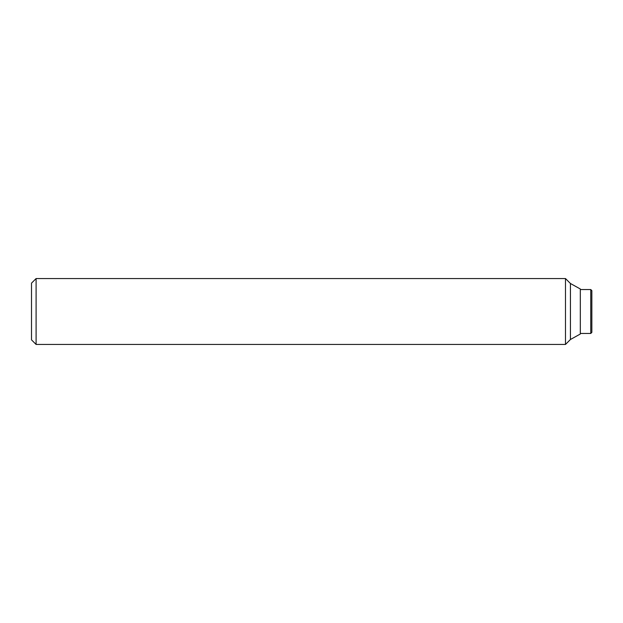 <?xml version="1.0" encoding="UTF-8"?>
<svg xmlns="http://www.w3.org/2000/svg" width="623" height="623" viewBox="0 0 623 623"><rect width="100%" height="100%" fill="white"/><g stroke="black" fill="none" stroke-linecap="round" stroke-linejoin="round"><path stroke-width="0.93" d="M36.095 278.551L31.508 283.138L31.508 339.862L36.095 344.449L565.489 344.449L570.434 339.504L580.317 334.014L580.317 288.986L570.434 283.496L565.489 278.551L36.095 278.551L36.095 344.449M31.508 339.862L31.508 283.138M580.317 333.469L590.752 333.469L591.85 332.371L591.85 290.63L590.752 289.531L580.317 289.531M590.752 333.469L590.752 289.531M570.434 339.504L570.434 283.496M565.489 344.449L565.489 278.551"/></g></svg>
